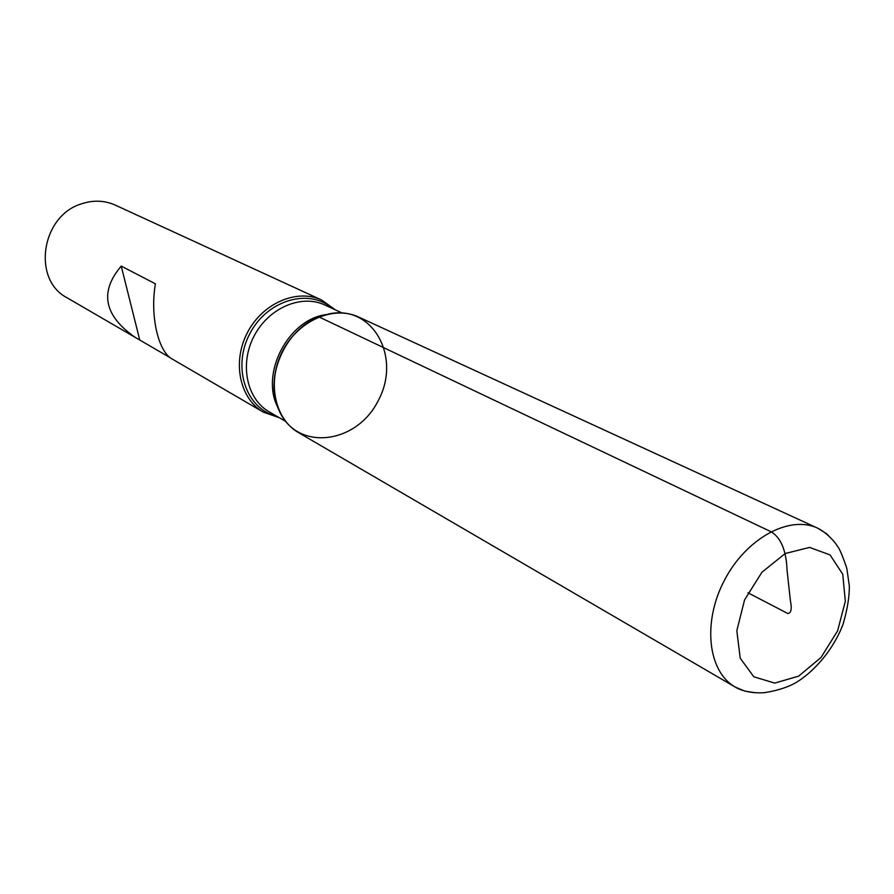<?xml version="1.0" encoding="UTF-8"?>
<svg xmlns="http://www.w3.org/2000/svg" width="894" height="894" viewBox="0 0 894 894"><rect width="100%" height="100%" fill="white"/><g stroke="black" fill="none" stroke-linecap="round" stroke-linejoin="round"><path stroke-width="1.34" d="M279.33 417.721L263.361 412.134C239.681 398.679 231.948 362.003 247.403 332.635C262.557 303.111 297.02 288.36 321.628 300.015L335.384 309.872M321.628 300.015L115.315 205.128C104.486 200.312 93.121 199.91 81.22 203.933C41.079 216.102 31.938 279.889 67.139 297.814L170.542 357.924M263.361 412.134L172.218 359.03C158.171 351.755 149.901 315.649 155.411 283.811L121.238 266.088C99.145 292.047 104.039 315.984 135.922 337.887M318.979 316.923C284.974 329.428 263.976 378.05 278.772 409.731C296.048 451.693 356.371 444.81 378.229 400.635C401.819 357.365 372.787 304.038 328.523 314.006L318.979 316.923L770.919 531.684C783.949 539.328 786.575 557.767 787.044 570.115L790.408 600.757C792.05 608.892 791.179 613.15 787.804 613.507L747.943 592.789M121.238 266.088L139.732 339.966M755.229 692.749L744.747 691.096L735.192 687.039L298.518 432.618C274.447 418.951 266.747 381.28 282.705 350.984C298.339 320.521 333.585 305.167 358.595 317.024L817.742 528.209L826.559 533.696L833.934 541.317M276.671 416.191C246.152 409.139 231.892 367.456 249.739 333.853C266.982 299.937 309.29 287.656 332.602 308.586M300.317 328.478C285.331 341.799 276.693 358.416 274.402 378.33M277.755 407.183C260.154 373.536 288.203 319.571 325.852 314.643M342.011 312.945L324.868 304.999C301.412 293.835 268.524 307.916 254.064 336.099C239.313 364.137 246.677 399.137 269.295 411.911L285.644 421.387M798.666 676.121L821.005 657.492L837.589 630.885L845.333 601.26L842.729 574.194L830.057 554.917L809.584 547.407L785.223 553.509L761.923 572.249L744.568 599.908L736.824 630.695L740.221 658.185L753.843 676.814L774.752 683.094L798.666 676.121M735.192 687.039C707.936 671.718 702.248 622.492 724.308 580.508C745.998 538.333 789.547 514.698 817.742 528.209C827.241 532.802 836.035 543.396 837.265 545.988C839.175 547.821 842.36 555.252 846.808 568.293L849.3 585.704C849.524 596.298 847.445 609.16 843.042 624.303C834.907 645.904 818.144 668.153 798.42 681.049C783.882 690.883 759.598 693.487 762.291 692.716C763.219 692.962 745.741 693.733 735.192 687.039"/></g></svg>
